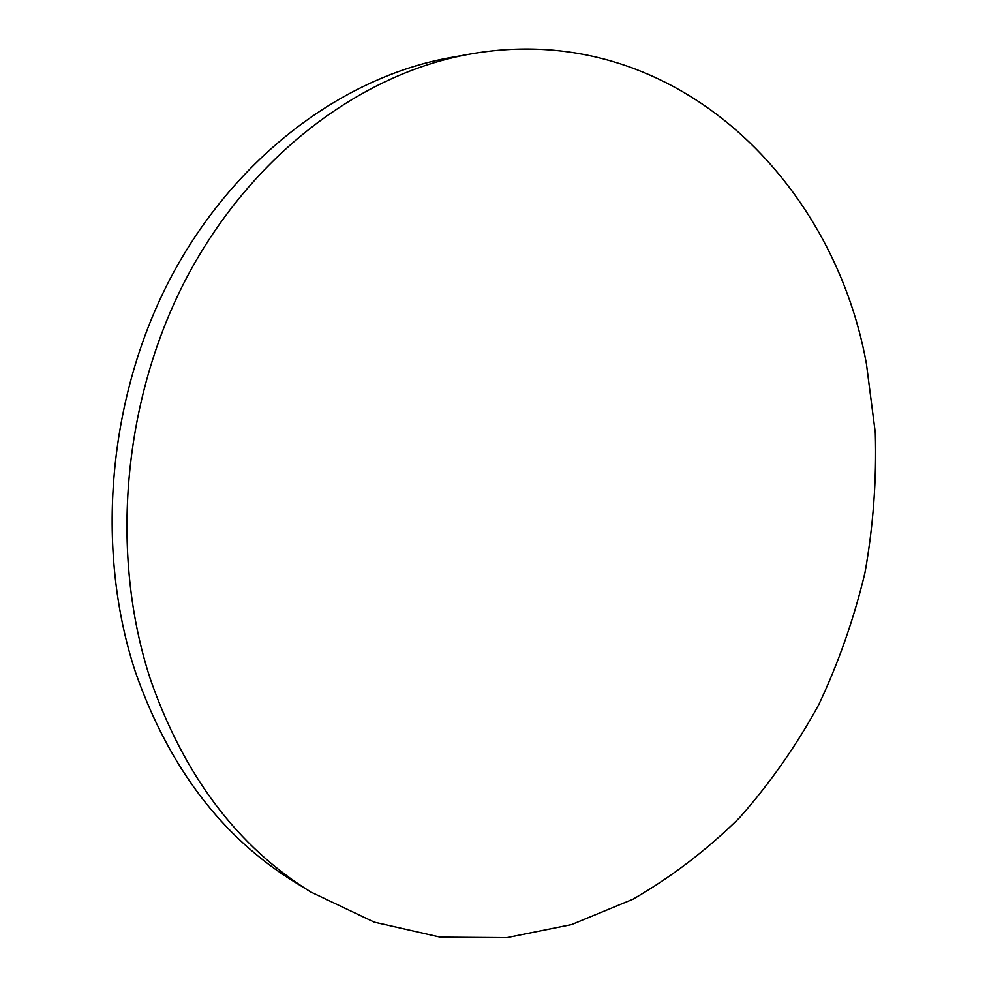 <?xml version="1.0" encoding="UTF-8"?>
<svg xmlns="http://www.w3.org/2000/svg" width="987" height="987" viewBox="0 0 987 987"><rect width="100%" height="100%" fill="white"/><g stroke="black" fill="none" stroke-linecap="round" stroke-linejoin="round"><path stroke-width="1.48" d="M866.401 363.722C832.473 176.315 669.791 18.642 470.268 54.038C361.871 73.272 252.487 154.046 187.431 276.249C122.733 398.501 109.162 553.991 150.542 679.673C184.261 776.041 237.719 846.846 310.917 892.063L374.221 922.142L440.301 937.156L506.763 937.65L571.547 924.597L632.864 899.268C671.604 876.9 707.198 849.684 739.645 817.606C770.008 783.259 796.373 745.629 818.741 704.718C838.679 662.413 854.088 618.368 864.994 572.571C873.236 526.207 876.678 479.608 875.296 432.787L866.401 363.722M470.268 54.038L450.997 57.48C343.698 76.53 235.72 156.008 171.627 276.039C107.879 396.12 94.616 548.784 135.564 672.418C168.925 767.232 221.816 837.025 294.249 881.786L310.917 892.063"/></g></svg>
